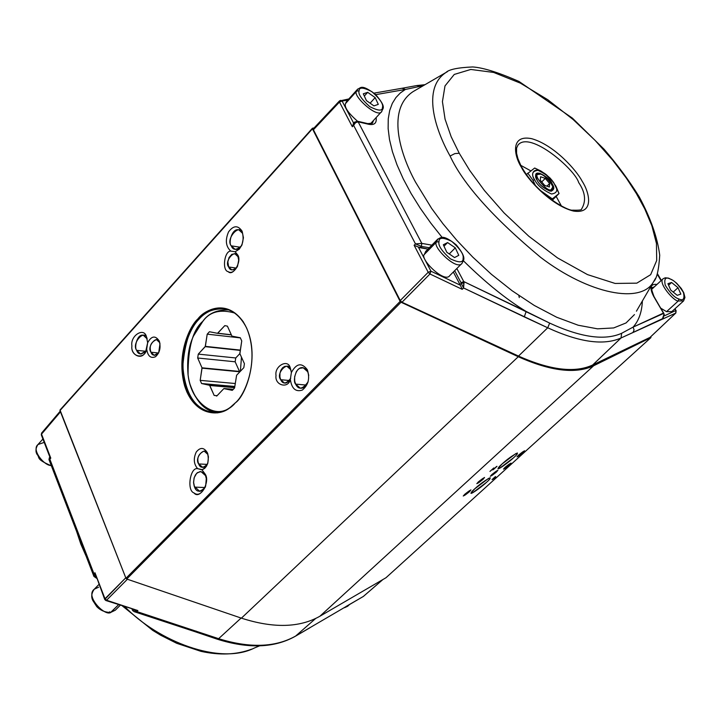 <?xml version="1.0" encoding="UTF-8"?>
<svg xmlns="http://www.w3.org/2000/svg" width="721" height="721" viewBox="0 0 721 721"><rect width="100%" height="100%" fill="white"/><g stroke="black" fill="none" stroke-linecap="round" stroke-linejoin="round"><path stroke-width="1.08" d="M319.89 616.239L385.969 577.746L650.91 337.608L593.617 365.763L319.89 616.239L593.617 365.763C575.755 374.208 550.646 371.198 518.264 356.724L241.409 618.149C273.304 628.424 299.467 627.793 319.89 616.239C299.467 627.793 273.304 628.424 241.409 618.149L518.264 356.724L401.029 302.243L126.743 579.026L241.409 618.149L126.743 579.026L125.959 578.278L400.155 301.396L312.436 128.807L59.969 410.564L125.959 578.278L60.014 410.015L312.436 128.807L400.155 301.396L518.264 356.724C550.646 371.198 575.755 374.208 593.617 365.763L650.91 337.608L650.739 336.752L650.946 337.581L385.969 577.746L319.89 616.239M496.643 466.451L493.389 469.542L492.659 469.885L493.281 468.578L489.965 471.417L493.777 467.947L493.479 469.128L493.966 468.974L497.003 466.343L493.389 469.542L492.623 469.858L493.2 468.47M474.806 488.766L488.541 478.402C491.154 477.527 490.469 478.843 486.495 482.349L472.868 492.641C470.173 493.579 470.813 492.29 474.806 488.766L470.903 493.218C471.201 494.687 484.224 484.755 486.495 482.349C489.298 479.898 490.514 478.365 490.163 477.726C484.981 480.447 479.862 484.124 474.806 488.766M502.023 464.009L515.839 453.59C518.363 452.824 517.597 454.221 513.55 457.781L499.842 468.127C497.238 468.965 497.959 467.596 502.023 464.009L497.959 468.65C498.283 470.119 511.207 460.241 513.55 457.781C516.452 455.248 517.723 453.644 517.363 452.968C512.207 455.672 507.088 459.349 502.023 464.009M518.615 455.041C523.788 450.895 525.267 450.102 523.04 452.653C517.885 456.79 516.416 457.592 518.615 455.041L517.011 456.871L523.04 452.653L524.546 450.778L518.615 455.041M464.793 494.264C470.029 490.064 471.606 489.198 469.497 491.686C464.27 495.877 462.702 496.733 464.793 494.264L463.261 496.021L469.497 491.686L470.921 489.865L464.793 494.264M478.402 481.871C483.665 477.644 485.224 476.797 483.079 479.321C477.825 483.539 476.266 484.386 478.402 481.871L476.833 483.665L483.079 479.321L484.53 477.473L478.402 481.871M491.893 474.517C497.093 470.344 498.617 469.515 496.454 472.03C491.262 476.193 489.748 477.023 491.893 474.517L490.325 476.311L496.454 472.03L497.914 470.191L491.893 474.517M505.06 467.343C510.207 463.215 511.694 462.413 509.513 464.919C504.394 469.029 502.907 469.84 505.06 467.343L503.492 469.128L509.513 464.919L510.991 463.08L505.06 467.343M492.055 479.627L495.624 476.554L495.156 477.924L492.055 479.627M476.779 487.026L483.016 482.07L476.779 487.026M147.652 342.736C151.464 335.851 155.303 335.238 159.161 340.889C161.062 347.441 159.846 352.731 155.502 356.742C150.725 358.688 147.787 356.147 146.687 349.117C144.822 360.176 130.33 356.94 131.916 345.936C130.014 335.635 144.281 326.721 146.489 336.932L147.652 342.736L146.489 336.932C144.281 326.721 130.014 335.635 131.916 345.936C130.474 354.795 142.118 361.131 145.759 351.325L147.652 342.736L146.687 349.117C147.787 356.147 150.725 358.688 155.502 356.742L158.665 352.92L159.99 343.782L159.161 340.889C155.303 335.238 151.464 335.851 147.652 342.736M197.635 468.659C193.724 464.054 193.264 458.511 196.265 452.013C200.348 447.02 204.07 447.299 207.414 452.86C209.496 461.107 207.675 466.757 201.952 469.813L205.124 474.039C210.703 481.745 199.681 500.356 193.994 492.93C186.559 490.659 190.128 466.911 197.635 468.659C190.128 466.911 186.559 490.659 193.994 492.93C198.032 496.021 201.925 493.732 205.656 486.062L206.296 478.627L205.124 474.039L201.952 469.813L197.635 468.659L202.403 469.686L204.746 468.308L206.503 466.145L207.819 463.161L208.423 456.88L207.414 452.86C204.07 447.299 200.348 447.02 196.265 452.013C193.264 458.511 193.724 464.054 197.635 468.659M290.338 379.363C288.292 389.187 274.449 385.329 276.026 375.47C274.268 366.061 287.967 358.517 290.212 367.728L291.383 372.496C296.43 363.267 301.748 362.357 307.344 369.765C310.057 378.336 308.39 385.104 302.324 390.07C295.664 392.197 291.672 388.628 290.338 379.363C291.672 388.628 295.664 392.197 302.324 390.07C308.39 385.104 310.057 378.336 307.344 369.765C301.748 362.357 296.43 363.267 291.383 372.496L290.338 379.363L291.383 372.496L290.212 367.728C287.967 358.517 274.268 366.061 276.026 375.47C274.449 385.329 288.292 389.187 290.338 379.363M235.154 251.755L237.579 254.783C242.301 260.623 233.153 276.999 228.187 271.655C221.834 270.681 224.312 250.845 230.756 251.088C225.79 246.51 225.051 240.111 228.539 231.91C233.442 225.331 237.966 225.087 242.103 231.18C244.626 240.859 242.31 247.718 235.154 251.755L239.291 249.16L241.986 244.87L243.428 237.75L242.103 231.18C237.966 225.087 233.442 225.331 228.539 231.91C225.051 240.111 225.79 246.51 230.756 251.088L235.154 251.755L230.756 251.088C224.312 250.845 221.834 270.681 228.187 271.655C231.18 273.556 234.289 271.745 237.533 266.238L238.696 260.173L237.579 254.783L235.154 251.755M235.298 402.886C226.619 414.061 200.844 421.686 186.802 391.809C174.437 360.374 188.379 327.262 197.896 318.898C206.071 307.885 231.576 298.314 246.681 328.136C260.029 360.085 245.221 394.892 235.298 402.886C246.258 395.703 262.435 351.659 242.968 321.467C226.745 298.809 205.53 309.318 197.896 318.898C189.127 327.217 176.167 354.993 184.621 385.843C194.328 416.486 220.013 417.252 230.648 407.041L235.298 402.886M312.553 128.212L314.131 127.905L312.553 128.212L312.436 128.807L312.553 128.212M212.767 385.744L212.181 385.528L212.767 385.744M225.808 309.003C213.677 308.228 204.692 311.706 198.861 319.448C190.254 326.811 184.909 342.277 182.819 365.844C184.882 392.648 194.255 408.158 210.929 412.367C219.049 413.034 225.745 411.159 231.035 406.743C220.437 416.765 195.085 415.656 185.648 385.365C177.456 354.921 190.218 327.658 198.861 319.448C206.413 309.976 227.394 299.594 243.428 321.999M147.111 338.825L146.489 336.932L147.111 338.825L143.281 335.202C136.945 333.688 134.043 347.991 136.675 350.352L140.559 354.011L145.813 351.217C141.172 354.966 138.126 354.678 136.675 350.352C131.159 343.439 145.056 328.01 147.111 338.825L147.165 338.951M136.675 350.352L145.777 351.271L136.675 350.352M242.589 233.334L242.103 231.18L242.589 233.334L238.921 229.918C232.018 227.638 228.088 243.41 231.27 245.834C225.186 239.011 240.255 222.275 242.589 233.334M241.661 245.609C236.515 250.403 233.054 250.475 231.27 245.834L235.001 249.295L236.38 249.421L239.417 248.186L241.661 245.609M231.27 245.834L240.408 247.276L231.27 245.834M307.732 371.757L308.759 375.425L307.344 369.765L307.732 371.757L303.18 367.737C295.709 365.998 292.501 381.49 295.619 384.104L294.7 381.103L294.637 376.732L296.277 371.775L297.809 369.72L299.657 368.314L303.388 367.791L306.146 369.413L307.732 371.757M308.137 381.769C302.694 389.358 298.53 390.133 295.619 384.104L300.251 388.168C303.64 388.538 306.263 386.411 308.137 381.769M295.619 384.104L306.452 385.104L295.619 384.104M205.314 487.081C200.195 492.488 196.608 492.497 194.544 487.117L193.561 482.205L194.237 477.554L196.644 473.337L200.096 471.552L203.133 472.426L205.674 475.77L205.124 474.039L205.674 475.77L200.997 471.579L197.446 472.625L195.391 474.968L194.066 478.113L193.579 482.782L194.219 486.26L199.726 491.389L203.025 490.118L205.314 487.081M205.882 476.293L205.674 475.77M194.544 487.117L205.088 487.531L194.544 487.117M237.272 266.833C233.009 270.808 230.143 270.853 228.656 266.968C223.618 261.236 236.1 247.492 238.02 256.694L237.579 254.783L238.02 256.694L234.902 253.801L231.801 254.351L229.017 257.577L227.854 261.912L228.656 266.968L231.82 269.897L234.613 269.492L237.272 266.833M238.552 258.217L238.02 256.694M228.656 266.968L236.344 268.095L228.656 266.968M290.59 369.531L291.347 372L290.212 367.728L290.59 369.531L286.868 366.232L284.732 366.385L282.569 367.791L280.875 370.252L279.973 373.163L279.919 377.047L280.694 379.697C275.332 373.433 288.517 359.815 290.59 369.531M290.725 378.255C286.228 384.014 282.884 384.491 280.694 379.697L284.462 383.022L285.922 383.022L288.463 381.715L290.725 378.255M280.694 379.697L289.518 380.526L280.694 379.697M207.909 454.464L207.414 452.86L207.909 454.464L204.106 451.04C198.401 453.833 196.59 458.141 198.672 463.954C193.724 457.655 206.044 444.947 207.909 454.464M207.549 463.954C203.304 468.335 200.339 468.335 198.672 463.954L202.88 467.433L205.611 466.433L207.549 463.954M198.672 463.954L207.315 464.387L198.672 463.954M159.711 342.61L159.161 340.889L159.711 342.61L156.484 339.582C150.869 342.178 149.022 346.395 150.95 352.227C146.3 346.44 157.98 333.571 159.711 342.61M158.692 352.875C154.772 356.093 152.194 355.877 150.95 352.227L154.213 355.282L158.692 352.875M150.95 352.227L158.602 353.002L150.95 352.227M510.396 457.186L503.646 462.576L510.396 457.186M518.823 295.511L519.291 297.602M495.85 467.145L493.506 469.173L493.777 467.947M495.165 476.797L492.731 479.005M495.174 476.797L495.688 477.437L495.624 476.554M492.38 479.204L495.156 477.924L493.119 478.663M493.191 478.753L495.012 477.762L494.948 477.167L493.191 478.753M312.346 128.446L60.176 409.916M401.029 302.243L400.155 301.396L125.959 578.278L126.743 579.026L401.029 302.243M233.451 389.196L234.577 387.952L236.614 375.235L243.815 367.683L244.419 363.69L239.895 353.696L244.419 363.69L243.815 367.683L236.614 375.235L234.577 387.952L232.279 390.349L233.451 389.196M224.682 410.474C211.659 416.071 190.695 401.768 188.019 374.307C186.847 358.752 188.686 345.963 193.534 335.95L203.43 320.421L195.724 331.48L203.043 321.097C192.949 329.524 187.956 347.405 188.073 374.749C191.218 401.867 211.577 415.747 224.682 410.474M190.128 384.572C196.581 402.751 205.927 412.024 218.148 412.385M228.899 309.913C217.463 309.651 208.982 313.157 203.43 320.421C208.982 313.157 217.463 309.651 228.899 309.913M233.316 389.331L224.078 388.529L232.279 390.349L223.843 388.61L216.76 396.036L223.843 388.61L233.316 389.331M217.093 395.694L214.164 395.441L217.093 395.694M234.622 387.673L209.775 385.483L214.164 395.441L209.586 385.302L234.649 387.519M234.803 386.474L201.574 383.518L209.586 385.302L201.574 383.518L234.803 386.474M235.253 383.518L200.186 380.355L201.574 383.518L200.186 380.355L235.253 383.518M239.462 372.243L239.534 371.766L202.042 368.161L200.186 380.355L202.006 367.818L239.498 371.432L235.154 361.798L197.689 358.013L202.006 367.818L197.689 358.013L235.154 361.798L235.74 357.967L198.284 354.119L197.689 358.013L198.284 354.119L235.74 357.967L239.877 353.596M240.3 350.406L205.224 346.657L198.284 354.119L205.359 346.359L240.345 350.1L205.359 346.359L207.215 334.156L205.224 346.657L240.3 350.406M240.372 337.897L207.215 334.156L240.372 337.897M209.451 331.741L207.215 334.156L209.451 331.741L217.499 333.309L209.451 331.741M231.369 334.895L217.499 333.309L231.315 334.769L217.733 333.219L224.79 325.64L217.499 333.309L231.369 334.895M225.24 325.694L224.79 325.64L225.24 325.694M227.403 326.135L224.79 325.64L227.403 326.135L231.865 335.968L227.403 326.135M240.291 337.752L232.054 336.148L240.291 337.752L241.742 340.934L240.291 337.752M239.85 353.353L241.742 340.934L239.895 353.696M234.884 313.076C220.473 308.976 209.856 311.652 203.043 321.097M241.472 357.174L240.381 371.279L241.472 357.174M228.106 309.633L227.295 309.706M551.637 183.99L552.16 183.783C551.268 179.132 535.126 168.092 535.64 175.708L537.199 180.457C539.65 185.297 544.265 188.884 551.024 191.209C554.242 189.92 554.62 187.442 552.16 183.783L551.637 183.99M526.393 174.509L534.685 168.02L540.921 171.021L546.392 174.734L551.817 180.043L555.963 186.27L559.036 193.534L552.16 200.348L559.036 193.534L551.394 199.807L552.322 198.879L539.786 190.065L552.322 198.879L559.036 193.534L553.566 182.35L550.222 178.195L544.779 173.5L534.685 168.02L526.393 174.509M535.514 185.712L532.882 180.151L527.763 173.13L532.882 180.151L535.514 185.712M534.721 179.908C530.097 174.428 533.08 164.92 545.265 174.049L552.926 181.764L554.593 184.324C558.288 189.974 557.261 193.192 551.502 193.994C543.012 190.101 537.415 185.405 534.721 179.908L532.882 180.151L534.721 179.908C537.415 185.405 543.012 190.101 551.502 193.994C557.261 193.192 558.288 189.974 554.593 184.324C551.925 178.916 546.392 174.257 537.974 170.345C532.134 171.021 531.053 174.203 534.721 179.908M552.16 183.783C554.945 188.046 554.17 190.47 549.826 191.056C543.436 188.127 539.227 184.585 537.199 180.457C534.432 176.167 535.243 173.761 539.632 173.247C545.977 176.194 550.15 179.709 552.16 183.783M42.918 439.035L37.943 444.56C31.174 450.021 44.684 466.199 51.227 465.451C44.684 466.199 31.174 450.021 37.943 444.56L44.197 442.397M98.948 584.443L94.244 589.237C84.79 596.366 105.572 617.311 111.079 612.228L118.586 604.703L110.61 612.462L115.315 610.2L111.079 612.228C105.572 617.311 84.79 596.366 94.244 589.237L98.651 587.155M109.646 611.778L110.115 612.327M349.694 604.387L347.639 606.262L344.548 607.704M41.322 434.898L41.53 434.132L41.322 434.898L49.974 457.348L50.785 458.141L41.53 434.132L41.62 433.051L41.53 434.132L60.483 411.853L41.53 434.132L50.785 458.141L49.848 459.214L93.982 573.826L94.974 572.771L104.987 598.754L106.546 600.242L127.383 579.251L106.546 600.242L137.873 610.561L136.828 611.561L218.625 638.68C249.727 648.332 275.395 647.458 295.637 636.048L315.708 618.456L295.637 636.048L363.312 596.474L382.851 579.558L363.312 596.474L346.08 606.46L362.96 596.682M438.981 241.796C438.017 245.482 441.82 251.16 450.391 258.83C459.196 263.003 463.432 262.814 463.089 258.253C463.973 254.558 460.187 248.925 451.734 241.364C443 237.164 438.747 237.299 438.981 241.796C438.747 237.299 443 237.164 451.734 241.364C460.187 248.925 463.973 254.558 463.089 258.253C463.432 262.814 459.196 263.003 450.391 258.83C441.82 251.16 438.017 245.482 438.981 241.796L436.575 241.959C431.482 246.014 456.934 271.475 462.071 263.291L462.071 263.291C456.934 271.475 431.482 246.014 436.575 241.959L438.981 241.796M454.563 257.559L446.804 252.269L443.325 244.752L447.588 242.571L455.293 247.844L458.781 255.315L454.563 257.559L458.781 255.315L455.293 247.844L447.588 242.571L443.325 244.752L446.804 252.269L454.563 257.559M437.818 239.066L436.575 241.959L437.818 239.066C440.792 238.209 442.027 233.298 456.303 244.924C467.902 259.091 462.972 260.29 462.071 263.291L449.796 275.566C444.587 283.813 419.243 258.488 424.39 254.369L436.575 241.959L424.39 254.369L425.66 251.458L437.818 239.066M443.992 246.212L447.588 242.571L443.992 246.212M449.255 253.936L455.293 247.844L449.255 253.936M359.085 90.855C357.931 93.937 361.464 99.183 369.684 106.582C378.327 111.007 382.59 111.241 382.472 107.303C383.545 104.203 380.03 99.002 371.919 91.693C363.348 87.25 359.067 86.971 359.085 90.855C359.067 86.971 363.348 87.25 371.919 91.693C380.03 99.002 383.545 104.203 382.472 107.303C382.59 111.241 378.327 111.007 369.684 106.582C361.464 99.183 357.931 93.937 359.085 90.855L356.796 91.035C351.154 94.577 377.966 119.524 381.833 111.367L381.833 111.367C377.966 119.524 351.154 94.577 356.796 91.035L359.085 90.855M373.947 105.888L366.421 100.607L363.294 93.811L367.683 92.342L375.163 97.605L378.3 104.365L373.947 105.888L378.3 104.365L375.163 97.605L367.683 92.342L363.294 93.811L366.421 100.607L373.947 105.888M357.526 121.227C348.135 112.963 344.133 107.069 345.53 103.554L356.796 91.035L345.53 103.554L346.459 101.589L357.706 89.08L356.796 91.035L357.706 89.08C360.797 88.422 360.536 83.239 375.371 94.289C387.538 108.24 382.238 108.294 381.833 111.367L370.369 123.877M364.33 96.055L367.683 92.342L364.33 96.055M370.098 103.184L375.163 97.605L370.098 103.184M678.803 298.936C683.301 301.108 684.842 298.963 683.436 292.483C678.515 284.651 674.036 280.136 670.007 278.937C665.51 276.702 663.933 278.811 665.258 285.264C670.215 293.186 674.73 297.746 678.803 298.936C674.73 297.746 670.215 293.186 665.258 285.264C663.933 278.811 665.51 276.702 670.007 278.937C674.036 280.136 678.515 284.651 683.436 292.483C684.842 298.963 683.301 301.108 678.803 298.936L678.272 300.981L683.625 300.891L678.272 300.981L678.803 298.936M678.01 287.697L680.84 294.096L677.217 295.322L670.737 290.094L667.916 283.668L671.575 282.488L678.01 287.697L671.575 282.488L667.916 283.668L670.737 290.094L677.217 295.322L680.84 294.096L678.01 287.697L673.207 292.095L678.01 287.697M651.523 289.472L663.104 278.775C657.588 282.767 674.198 301.639 678.272 300.981C674.198 301.639 657.588 282.767 663.104 278.775L665.24 277.792L668.52 278.117L673.162 280.442L676.64 283.218L681.3 288.508L683.76 292.735L684.95 297.494L683.571 300.945L671.864 311.58L666.546 311.661L678.272 300.981L666.546 311.661L660.806 308.2M668.601 285.228L671.575 282.488L668.601 285.228M105.906 600.53L137.873 610.561L106.546 600.242L104.987 598.754L125.769 577.791L104.734 599.466L104.987 598.754L94.974 572.771L104.707 599.385M217.138 639.157L218.625 638.68L241.111 618.05L218.625 638.68L136.828 611.561L137.873 610.561L134.178 609.344M310.093 627.621L295.637 636.048C275.395 647.458 249.727 648.332 218.625 638.68L217.129 639.148L194.733 631.587M124.976 606.812C157.8 640.978 219.77 665.618 254.414 647.999C219.77 665.618 157.8 640.978 124.976 606.812M232.982 642.618L218.4 638.869M80.869 542.489L80.815 544.076L80.869 542.489M132.7 609.353L136.828 611.561L132.7 609.353M132.249 609.741L132.718 610.588M106.546 600.242L105.825 600.503L104.734 599.466L105.825 600.503L106.546 600.242M133.331 610.921L132.808 609.506L132.781 610.669L134.268 611.714L136.828 611.561L134.259 611.705M194.562 631.533L196.058 631.055L194.562 631.533L134.53 611.796M96.38 576.421L94.974 572.771L93.982 573.826L96.389 577.809L93.982 573.826L49.848 459.214L49.01 459.683L49.848 459.214L49.352 457.754L49.848 459.214L50.785 458.141L50.119 456.889M93.982 573.826L93.91 576.385L96.56 578.26M642.375 300.99C641.879 312.085 638.788 320.791 633.092 327.118L663.428 313.094L653.677 296.421C649.468 288.139 650.279 284.119 656.101 284.344L656.921 284.489L656.101 284.344L656.335 285.029L656.101 284.344C650.279 284.119 649.468 288.139 653.677 296.421L663.825 313.347L633.092 327.118C638.788 320.791 641.879 312.085 642.375 300.99M661.067 280.658L657.264 274.214L661.067 280.658M357.292 121.173L368.512 124.246C374.325 125.409 376.867 123.183 376.137 117.595C376.867 123.183 374.325 125.409 368.512 124.246L358.166 121.84L421.821 243.401L431.843 245.149L421.839 243.401L421.388 246.393L420.046 247.727L427.977 249.096L418.333 247.015L430.951 271.186L460.368 285.219L460.007 284.615L461.251 283.335L461.016 282.686L454.672 270.69L461.016 282.686L463.765 281.578L526.168 311.463C506.593 299.603 485.693 282.731 463.477 260.849C485.693 282.731 506.593 299.603 526.168 311.463L549.672 323.098C580.702 337.428 604.694 340.826 621.637 333.291L633.092 327.118L621.637 333.291C604.694 340.826 580.702 337.428 549.672 323.098L463.765 281.578L456.835 268.527L463.765 281.578L461.016 282.686L461.251 283.335L460.007 284.615L453.347 272.015L460.368 285.219L430.951 271.186L418.333 247.015L414.115 245.266L415.476 243.896L353.623 125.364L352.344 126.734L339.465 102.04L313.419 129.771L400.236 300.54L428.193 272.277L414.115 245.266L428.193 272.277L400.236 300.54L401.985 302.243L518.507 356.075C550.285 370.215 575.007 373.19 592.653 365.006L650.054 337.374L675.748 313.076L621.051 337.969L592.653 365.006L621.051 337.969C603.801 345.729 579.351 342.331 547.717 327.785L518.507 356.075L547.717 327.785L463.549 287.967L462.206 289.337L429.959 273.989L401.985 302.243L429.959 273.989L428.193 272.277L430.951 271.186L428.193 272.277L429.959 273.989L430.951 271.186L429.959 273.989L462.206 289.337L460.368 285.219L462.206 289.337L463.549 287.967L461.251 283.335L463.549 287.967L464.036 282.794L461.251 283.335L464.036 282.794L463.765 281.578L463.549 287.967L524.284 316.916L526.168 311.463L524.284 316.916L547.717 327.785L549.672 323.098L547.717 327.785C579.351 342.331 603.801 345.729 621.051 337.969L621.637 333.291L621.051 337.969L632.993 332.471L634.074 329.912L633.092 327.118L634.074 329.912L632.993 332.471L662.527 318.664L663.987 314.221L663.428 313.094L664.239 314.428L662.527 318.664L663.419 317.664M442.171 237.452L430.743 223.041L420.307 208.288L411.087 193.489L403.282 178.934L397.046 164.929L392.449 151.725L389.493 139.55L388.132 128.545L388.249 118.83L389.7 110.439L392.314 103.373L395.91 97.578L400.308 92.982L405.319 89.476L375.758 94.649L405.319 89.476L400.308 92.982L395.91 97.578L392.314 103.373L389.7 110.439L388.249 118.83L388.132 128.545L389.493 139.55L392.449 151.725L397.046 164.929L403.282 178.934L411.087 193.489L420.307 208.288L430.743 223.041L442.171 237.452M520.832 165.379L530.683 170.805L520.832 165.379M556.161 196.391L561.434 206.026L556.161 196.391M581.541 209.063L581.559 209.045C586.335 201.213 585.371 192.372 578.666 182.53C575.169 169.615 530.016 130.366 518.011 145.002C530.016 130.366 575.169 169.615 578.666 182.53C585.371 192.372 586.335 201.213 581.559 209.045C582.009 209.991 579.062 210.361 572.717 210.153C568.815 211.478 537.956 195.391 522.139 167.804L522.256 168.002M414.62 90.72L413.151 91.576C386.537 108.961 399.65 153.176 415.53 182.134C399.65 153.176 386.537 108.961 413.151 91.576L445.939 72.515C421.956 88.268 434.979 129.194 450.093 156.033C463.017 183.99 493.191 217.76 540.606 257.334C588.841 294.186 641.239 304.442 653.577 281.74L655.533 278.306L653.577 281.74C641.239 304.442 588.841 294.186 540.606 257.334C493.191 217.76 463.017 183.99 450.093 156.033L454.834 153.6L459.25 153.258L469.741 170.471L484.458 190.56L504.123 212.974L528.835 236.263L557.495 257.902L587.489 274.602L615.112 283.443L636.814 283.155L650.657 274.683L656.696 260.497L656.452 243.437L651.874 225.763L644.763 208.919L636.427 193.625L626.297 178.051L612.706 160.179L595.095 140.379L573.258 119.632L547.78 99.723L520.328 83.113L493.615 72.424L470.777 69.459L454.257 74.434L444.992 85.934L442.433 101.625L445.064 119.163L451.166 136.738L459.25 153.258L451.166 136.738L445.064 119.163L442.433 101.625L444.992 85.934L454.257 74.434L470.777 69.459L493.615 72.424L520.328 83.113L547.78 99.723L573.258 119.632L595.095 140.379L612.706 160.179L626.297 178.051L636.427 193.625L644.763 208.919L651.874 225.763L656.452 243.437L656.696 260.497L650.657 274.683L636.814 283.155L615.112 283.443L587.489 274.602L557.495 257.902L528.835 236.263L504.123 212.974L484.458 190.56L469.741 170.471L459.25 153.258L454.834 153.6L450.093 156.033C434.979 129.194 421.956 88.268 445.939 72.515L447.426 71.658M521.508 167.443C514.037 155.952 510.026 134.151 531.783 138.711C554.494 145.191 576.809 170.679 582.162 181.259C589.399 192.174 594.897 214.507 573.429 211.046C550.511 205.341 526.654 178.294 521.508 167.443C526.654 178.294 550.511 205.341 573.429 211.046C594.897 214.507 589.399 192.174 582.162 181.259C576.809 170.679 554.494 145.191 531.783 138.711C510.026 134.151 514.037 155.952 521.508 167.443L522.139 167.804L521.508 167.443M415.53 182.134L431.663 208.45L442.892 223.663L456.555 240.012L472.769 257.109L491.425 274.322L512.162 290.779L534.261 305.443L556.666 317.231L578.161 325.225L597.493 328.83L613.652 327.947L626.035 322.954L634.462 314.581L626.035 322.954L613.652 327.947L597.493 328.83L578.161 325.225L556.666 317.231L534.261 305.443L512.162 290.779L491.425 274.322L472.769 257.109L456.555 240.012L442.892 223.663L431.663 208.45L415.53 182.134M522.247 168.714L517.921 158.638L516.578 153.357L516.578 148.093L518.011 145.002M424.966 84.699L416.828 85.547L419.478 86.159L417.27 85.466L402.534 88.187L405.319 89.476L423.362 85.637L405.319 89.476L402.057 88.268M664.275 315.879L675.802 310.517L674.838 308.885L675.802 310.517L664.275 315.879M653.109 288.012L651.694 288.292M347.837 100.048L342.105 101.057L353.605 123.075L342.105 101.057L347.837 100.048M371.874 123.534L372.306 121.777M429.292 247.754L421.388 246.393L429.292 247.754M661.689 319.502L675.748 313.076L675.802 310.517L675.919 312.878M674.991 308.741L676.127 310.679L675.829 313.022L650.207 337.221M368.512 124.246L367.629 123.579L368.512 124.246M373.532 120.434L372.46 123.111L367.836 123.624L357.49 121.218M651.991 287.769L654.362 286.85M313.653 128.572L313.419 129.771L339.465 102.04L339.402 100.994L339.465 102.04L342.105 101.057L340.645 100.372L342.105 101.057L339.465 102.04L352.344 126.734L353.632 123.111L352.344 126.734L353.623 125.364L415.476 243.896L414.115 245.266L420.046 247.727L421.388 246.393L415.476 243.896L421.334 246.375L421.821 243.401L415.476 243.896L421.821 243.401L358.139 121.84L355.561 122.669L353.623 125.364L355.561 122.669L358.139 121.84L357.228 121.164M340.438 100.408L339.681 100.859M662.527 318.664L662.031 319.124M423.416 85.601L419.081 85.889M353.407 123.291L354.453 122.173L353.623 125.364M551.349 189.344C558.387 189.947 541.399 170.075 538.596 174.41C531.44 173.707 548.582 193.787 551.349 189.344C548.582 193.787 531.44 173.707 538.596 174.41L539.596 174.257C542.003 172.752 553.53 183.098 552.574 187.334L551.349 189.344L551.34 191.2L551.349 189.344M540.29 180.25L540.597 176.753L545.256 178.384L549.627 183.494L549.348 187L544.67 185.378L540.29 180.25L544.67 185.378L549.348 187L549.627 183.494L545.256 178.384L540.597 176.753L540.29 180.25M541.723 181.926L545.256 178.384L541.723 181.926M546.942 186.162L549.627 183.494L546.942 186.162M217.652 412.872L210.929 412.367M140.559 354.011L141.199 354.074M300.251 388.168L301.135 388.249M284.462 383.022L285.174 383.094M154.213 355.282L154.763 355.336M312.4 128.293L60.014 410.015M650.946 337.581L386.014 577.71M216.787 396.009L216.309 395.964M228.052 309.615L227.124 309.688M216.381 412.25L217.264 412.502M545.265 174.049L544.779 173.5M552.926 181.764L553.566 182.35M37.816 444.695C35.68 448.228 35.401 451.427 36.987 454.311C40.358 457.817 35.077 458.799 51.371 465.829M94.118 589.372C91.441 593.365 91.026 597.114 92.883 600.638L96.758 606.613C100.444 610.435 105.068 612.381 110.61 612.462L115.315 610.2L120.254 605.252M254.414 647.999L259.506 645.863M251.62 649.17C236.713 654.758 219.824 655.488 200.943 651.342L176.753 643.321L160.612 635.192L152.681 630.352L122.381 605.955M86.223 556.405L80.815 544.076L76.642 531.512M132.222 609.66L132.015 609.128M382.905 579.531L363.402 596.411M60.213 411.186L41.62 433.051M41.286 434.808L41.611 433.069M217.291 639.203C248.366 648.954 274.359 647.99 295.277 636.31M295.286 636.301L309.751 627.874M49.352 457.763L49.893 457.141M49.334 457.772L48.983 459.619M49.01 459.683L93.802 576.106M636.436 311.184L653.577 281.74C656.768 278.739 658.823 269.897 659.724 255.198C657.444 237.533 650.621 218.093 639.248 196.878C629.28 180.782 617.555 164.893 604.072 149.211L572.375 118.109L518.958 81.428C498.481 72.461 483.061 67.63 472.724 66.954C457.907 67.585 448.976 69.432 445.939 72.515M650.135 337.311L675.829 313.022M662.887 318.367L664.23 314.365L654.019 296.592C651.288 289.148 650.657 286.165 652.117 287.652M313.365 128.717L339.402 100.994L348.838 98.948M662.86 318.394L661.644 319.538M657.426 273.719L661.364 280.388M402.489 88.187L374.046 93.126M354.444 122.182L357.436 121.209M539.596 174.257L537.397 174.031M552.574 187.334L552.8 189.551"/></g></svg>
